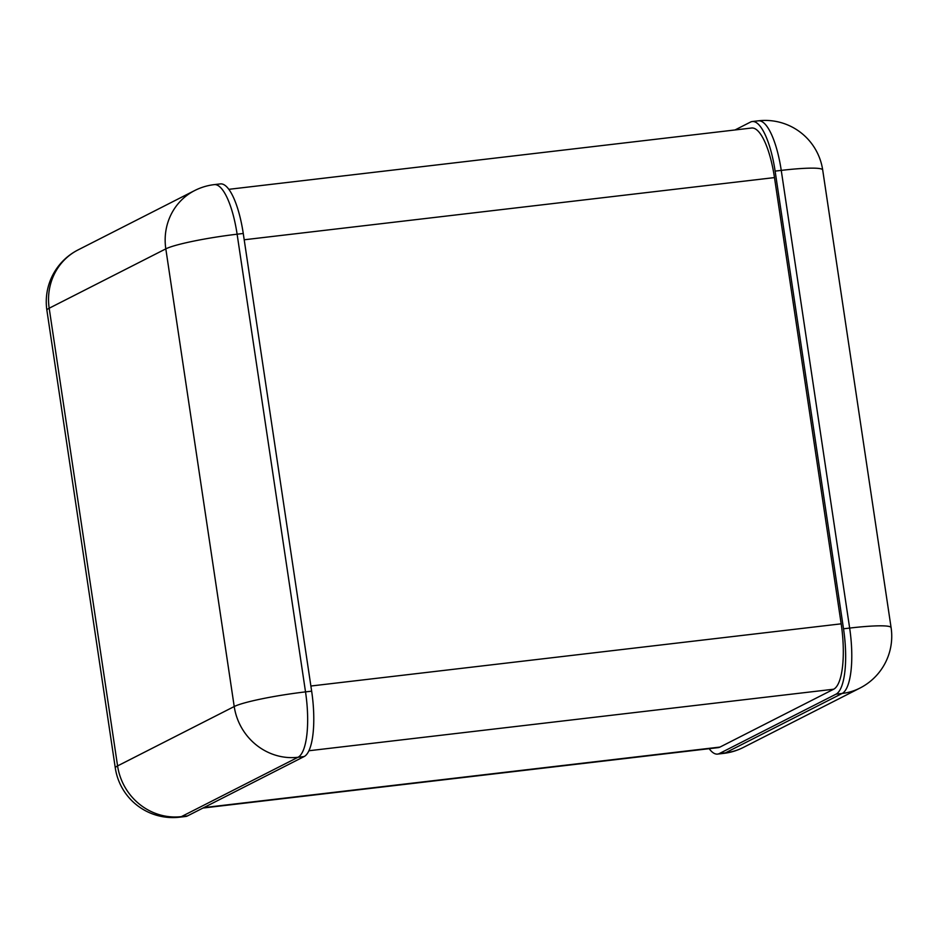 <?xml version="1.0" encoding="UTF-8"?>
<svg xmlns="http://www.w3.org/2000/svg" width="938" height="938" viewBox="0 0 938 938"><rect width="100%" height="100%" fill="white"/><g stroke="black" fill="none" stroke-linecap="round" stroke-linejoin="round"><path stroke-width="1.41" d="M859.97 688.07L743.33 747.445A58.156 55.283 -117 0 1 725.496 752.827L842.136 693.463A58.156 55.283 63 0 0 859.97 688.07A58.156 58.156 0 0 0 891.1 627.651L822.696 169.977A58.156 5.98 171.5 0 0 781.248 170.388L775.116 171.115L843.52 628.788A58.156 17.013 83.3 0 1 836.004 694.179L719.364 753.542A58.156 17.013 -96.7 0 1 717.582 754.093A58.156 17.013 -96.7 0 1 709.163 748.676M775.116 171.115A58.156 17.013 -96.7 0 0 752.276 121.53A58.156 17.013 -96.7 0 0 750.494 122.081L735.017 129.96M243.259 233.48L237.115 234.207A58.156 17.013 83.3 0 0 214.274 184.622L220.418 183.907A58.156 17.013 -96.7 0 1 243.259 233.48L311.651 691.165A58.156 17.013 83.3 0 1 304.135 756.556L187.506 815.919L181.362 816.635L298.003 757.271A58.156 17.013 -96.7 0 0 305.518 691.881L311.651 691.165M214.274 184.622A58.156 58.156 0 0 0 194.67 190.555L78.03 249.93A58.156 55.283 63 0 0 49.186 308.227A58.156 5.98 171.5 0 0 46.9 310.349L115.304 768.023A58.156 58.156 0 0 0 179.592 817.186L185.724 816.47A58.156 17.013 -96.7 0 0 187.506 815.919M228.837 189.324L751.643 128.014A58.156 17.013 -96.7 0 1 774.483 177.587L841.175 623.829A58.156 17.013 83.3 0 1 833.659 689.219L719.997 747.07L203.851 807.595M202.983 808.04L718.215 747.621A58.156 17.013 -96.7 0 0 719.997 747.07M822.696 169.977A58.156 58.156 0 0 0 758.408 120.814A58.156 17.013 83.3 0 1 781.248 170.388L849.652 628.073L843.52 628.788M891.1 627.651A58.156 5.98 171.5 0 0 849.652 628.073A58.156 17.013 -96.7 0 1 842.136 693.463L836.004 694.179M743.33 747.445A58.156 58.156 0 0 1 723.726 753.378A58.156 17.013 -96.7 0 0 725.496 752.827L719.364 753.542M194.67 190.555A58.156 55.283 63 0 0 165.815 248.863A58.156 5.98 -8.5 0 1 237.115 234.207L305.518 691.881A58.156 5.98 -8.5 0 0 234.219 706.537L117.578 765.912A58.156 55.283 63 0 0 181.362 816.635A58.156 17.013 -96.7 0 1 179.592 817.186M304.135 756.556L298.003 757.271A58.156 55.283 -117 0 1 234.219 706.537L165.815 248.863L49.186 308.227L117.578 765.912A58.156 5.98 -8.5 0 0 115.304 768.023M774.483 177.587L244.197 239.776M841.175 623.829L310.888 686.018M833.659 689.219L308.907 750.752M758.408 120.814L752.276 121.53M723.726 753.378L717.582 754.093M78.03 249.93A58.156 58.156 0 0 0 46.9 310.349"/></g></svg>
